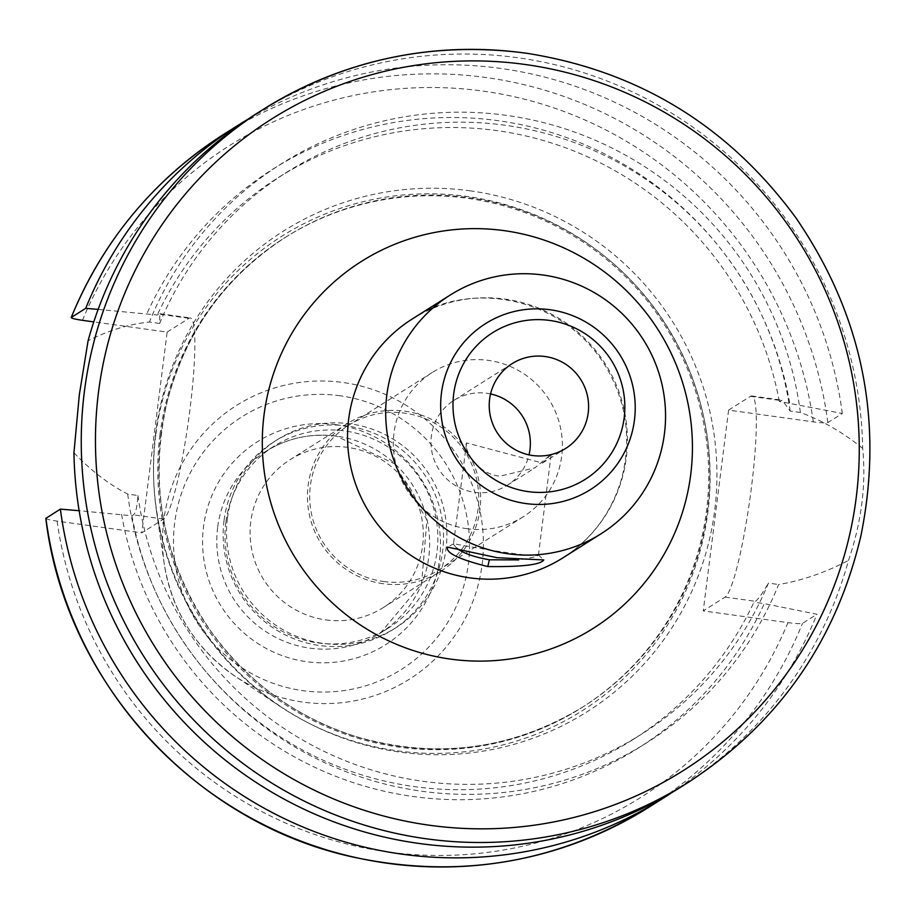 <?xml version="1.0" encoding="UTF-8"?>
<svg xmlns="http://www.w3.org/2000/svg" width="916" height="916" viewBox="0 0 916 916"><rect width="100%" height="100%" fill="white"/><g stroke="black" fill="none" stroke-linecap="round" stroke-linejoin="round"><path stroke-width="0.69" stroke-dasharray="4.58 3.44" d="M456.58 548.1L453.409 544.344L453.878 543.703C460.336 545.26 535.768 558.497 538.368 554.936L538.436 555.085C537.635 556.378 531.051 557.993 518.662 559.905M551.123 454.599L542.478 463.061L466.565 442.92C463.359 446.997 475.198 473.835 499.964 476.16L534.898 467.847L550.699 454.702M466.565 442.92L453.431 544.344M490.564 393.937A50.14 49.51 57.7 0 0 486.923 393.296A50.14 49.51 57.7 0 0 453.901 400.384A50.14 49.51 57.7 0 0 432.18 453.191A50.14 49.51 57.7 0 0 474.419 492.281A50.14 49.51 57.7 0 0 507.43 485.194A50.14 49.51 57.7 0 0 529.024 454.874M467.217 528.738A85.28 84.215 -122.3 0 1 395.391 462.271A85.28 84.215 -122.3 0 1 432.329 372.446A85.28 84.215 -122.3 0 1 549.062 399.616A85.28 84.215 -122.3 0 1 523.368 516.681A85.28 84.215 -122.3 0 1 467.217 528.738M383.586 581.523A85.28 84.215 57.7 0 0 439.737 569.466A85.28 84.215 57.7 0 0 465.442 452.401A85.28 84.215 57.7 0 0 348.71 425.219A85.28 84.215 57.7 0 0 311.761 515.044A85.28 84.215 57.7 0 0 383.586 581.523M383.151 583.71A87.398 86.299 -122.3 0 1 309.551 515.594A87.398 86.299 -122.3 0 1 347.404 423.535A87.398 86.299 -122.3 0 1 467.034 451.393A87.398 86.299 -122.3 0 1 440.699 571.355A87.398 86.299 -122.3 0 1 383.151 583.71M325.81 619.903A87.398 86.299 57.7 0 0 383.357 607.548A87.398 86.299 57.7 0 0 409.692 487.575A87.398 86.299 57.7 0 0 290.063 459.729A87.398 86.299 57.7 0 0 252.209 551.775A87.398 86.299 57.7 0 0 325.81 619.903M167.147 332.084L188.982 318.299A101.71 12.332 97.9 0 1 190.299 317.955A101.71 12.332 97.9 0 1 189.211 415.246A101.71 12.332 97.9 0 1 163.621 519.074L141.785 532.86L167.147 332.084L93.798 321.894M98.149 309.402L157.277 315.001L159.842 313.73L159.647 323.451L149.434 322.031C128.938 324.138 108.489 330.39 88.085 340.763M73.944 452.779C90.787 470.446 108.706 484.22 127.702 494.079L137.915 495.499C137.228 506.811 135.694 513.269 133.347 514.872L131.904 515.777L79.154 510.716M45.903 518.238C45.743 519.017 49.464 519.967 57.09 521.09L141.785 532.86M680.714 787.153A397.979 392.998 57.7 0 0 848.525 560.409C861.555 521.857 866.273 484.53 862.666 448.405A397.979 392.998 57.7 0 0 654.837 103.325A397.979 392.998 57.7 0 0 255.907 114.019M127.702 494.079A342.321 338.027 57.7 0 0 421.349 791.161A342.321 338.027 57.7 0 0 778.634 584.523C802.084 580.561 825.373 572.523 848.525 560.409M137.915 495.499A332.279 328.123 57.7 0 0 641.372 734.288A332.279 328.123 57.7 0 0 768.432 583.103L778.634 584.523M131.904 515.777A332.279 328.123 57.7 0 0 632.945 739.613A332.279 328.123 57.7 0 0 753.937 602.213L755.368 601.308C757.944 599.728 762.295 593.671 768.432 583.103M121.565 514.334A342.321 338.027 57.7 0 0 412.921 796.485A342.321 338.027 57.7 0 0 764.288 603.644L753.937 602.213M672.149 792.397A397.979 392.998 57.7 0 0 816.946 614.247L764.288 603.644M862.666 448.405C843.063 432.455 822.305 420.49 800.378 412.486L790.165 411.066L782.23 400.212L779.298 401.426L842.319 413.471L827.858 422.597C825.957 423.123 821.114 422.883 813.316 421.875L728.609 410.105L750.456 396.319A101.71 12.332 97.9 0 1 751.773 395.964A101.71 12.332 97.9 0 1 750.685 493.266A101.71 12.332 97.9 0 1 725.094 597.095L703.248 610.88L787.943 622.651C795.741 623.659 800.595 623.899 802.496 623.372L816.946 614.247M728.609 410.105L703.248 610.88M800.378 412.486A342.321 338.027 57.7 0 0 506.72 115.405A342.321 338.027 57.7 0 0 149.434 322.031M155.754 435.249A280.8 277.285 57.7 0 0 156.533 511.414A280.8 277.285 57.7 0 0 279.243 705.835A280.8 277.285 57.7 0 0 684.905 592.87A280.8 277.285 57.7 0 0 508.071 205.402A280.8 277.285 57.7 0 0 155.754 435.249M159.956 434.745A277.96 274.468 57.7 0 0 285.952 705.068A277.96 274.468 57.7 0 0 581.591 707.782A277.96 274.468 57.7 0 0 665.36 326.233A277.96 274.468 57.7 0 0 284.899 237.656A277.96 274.468 57.7 0 0 159.956 434.745M842.319 413.471A397.979 392.998 57.7 0 0 247.492 119.492M789.649 402.868A342.321 338.027 57.7 0 0 498.293 120.717A342.321 338.027 57.7 0 0 146.926 313.558M779.298 401.426A332.279 328.123 57.7 0 0 278.269 177.601A332.279 328.123 57.7 0 0 157.277 315.001M790.165 411.066A332.279 328.123 57.7 0 0 286.697 172.277A332.279 328.123 57.7 0 0 159.647 323.451M227.397 518.445A111.179 109.794 57.7 0 0 277.8 626.578A111.179 109.794 57.7 0 0 396.044 627.655A111.179 109.794 57.7 0 0 429.558 475.038A111.179 109.794 57.7 0 0 277.376 439.611A111.179 109.794 57.7 0 0 227.397 518.445M224.031 520.574A111.179 109.794 57.7 0 0 274.422 628.708A111.179 109.794 57.7 0 0 392.678 629.784A111.179 109.794 57.7 0 0 426.18 477.167A111.179 109.794 57.7 0 0 273.999 441.741A111.179 109.794 57.7 0 0 224.031 520.574M225.863 522.28A107.39 106.05 57.7 0 0 274.548 626.727A107.39 106.05 57.7 0 0 388.762 627.769A107.39 106.05 57.7 0 0 421.131 480.362A107.39 106.05 57.7 0 0 274.136 446.138A107.39 106.05 57.7 0 0 225.863 522.28M412.12 319.077A141.201 139.427 -122.3 0 1 505.082 299.12A141.201 139.427 -122.3 0 1 624.002 409.177A141.201 139.427 -122.3 0 1 562.836 557.901C591.805 539.18 611.293 513.086 621.323 479.629C632.132 439.245 626.544 400.899 604.571 364.557C559.287 292.971 465.019 281.43 412.12 319.077M163.621 519.074L133.347 514.872M188.982 318.299L158.708 314.096M688.076 782.504A397.979 392.998 57.7 0 0 860.479 363.32A397.979 392.998 57.7 0 0 525.303 53.117M649.284 806.985A397.979 392.998 57.7 0 0 802.496 623.372M57.09 521.09A385.35 380.518 57.7 0 0 387.147 851.834A385.35 380.518 57.7 0 0 787.943 622.651M750.456 396.319L780.73 400.521M725.094 597.095L755.368 601.308M163.827 520.185A161.88 159.842 57.7 0 0 164.273 564.096A161.88 159.842 57.7 0 0 235.011 676.18A161.88 159.842 57.7 0 0 473.503 599.82A161.88 159.842 57.7 0 0 343.156 382.522A161.88 159.842 57.7 0 0 163.827 520.185M340.157 395.781A149.377 147.499 57.7 0 0 185.032 599.259A149.377 147.499 57.7 0 0 439.405 634.605A149.377 147.499 57.7 0 0 340.157 395.781M161.079 434.035A277.96 274.468 57.7 0 0 287.063 704.358A277.96 274.468 57.7 0 0 582.702 707.072A277.96 274.468 57.7 0 0 703.11 414.307A277.96 274.468 57.7 0 0 469.015 197.661A277.96 274.468 57.7 0 0 286.01 236.946A277.96 274.468 57.7 0 0 161.079 434.035M470.641 190.894A284.269 280.708 57.7 0 0 175.425 578.145A284.269 280.708 57.7 0 0 659.52 645.414A284.269 280.708 57.7 0 0 470.641 190.894M813.316 421.875A385.35 380.518 57.7 0 0 483.247 91.131A385.35 380.518 57.7 0 0 82.451 320.314M827.858 422.597A397.979 392.998 57.7 0 0 224.477 133.851M217.63 527.479A107.39 106.05 57.7 0 0 266.316 631.925A107.39 106.05 57.7 0 0 380.529 632.967A107.39 106.05 57.7 0 0 427.062 519.853A107.39 106.05 57.7 0 0 336.607 436.153A107.39 106.05 57.7 0 0 265.903 451.336A107.39 106.05 57.7 0 0 217.63 527.479M336.504 424.738A120.03 118.519 57.7 0 0 211.848 588.244A120.03 118.519 57.7 0 0 416.253 616.651A120.03 118.519 57.7 0 0 336.504 424.738M453.878 543.703L447.477 547.092M538.368 554.936L543.783 559.939M538.436 555.085L551.123 454.657M507.43 485.194L534.91 467.847M542.478 463.072L565.676 448.428M453.901 400.384L512.159 363.618M432.329 372.446L348.71 425.219M523.368 516.681L439.737 569.466M347.404 423.535L290.063 459.729M440.699 571.355L383.357 607.548M159.842 313.719L190.299 317.955M632.945 739.613L641.372 734.288M751.773 395.964L782.23 400.2M156.533 511.414L164.273 564.096C172.094 611.407 195.669 648.768 235.011 676.18L279.243 705.835M581.591 707.782L582.702 707.072C511.597 750.067 435.867 759.845 355.511 736.43C295.948 717.262 247.732 682.202 210.863 631.227C162.682 560.5 148.186 483.717 167.376 400.899C186.051 330.859 225.599 276.208 286.01 236.946L284.899 237.656M278.269 177.601L286.697 172.277M392.678 629.784L396.044 627.655M273.999 441.741L277.376 439.611M274.136 446.138L265.903 451.336C287.544 437.985 311.062 432.936 336.447 436.188L394.659 463.851L426.936 519.956L421.543 584.087L380.529 632.967L388.762 627.769"/><path stroke-width="1.37" d="M518.662 559.905L489.396 559.802C474.122 557.111 463.175 553.207 456.58 548.1M487.759 566.569C522.063 566.958 540.738 564.748 543.783 559.939L497.045 557.707L447.477 547.092C445.52 552.817 458.95 559.31 487.759 566.569L489.396 559.802M543.222 275.04A141.201 139.427 57.7 0 0 450.26 295.009A141.201 139.427 57.7 0 0 407.712 488.835A141.201 139.427 57.7 0 0 600.976 533.822A141.201 139.427 57.7 0 0 662.142 385.098A141.201 139.427 57.7 0 0 543.222 275.04M545.169 356.53A50.14 49.51 -122.3 0 1 587.396 395.62A50.14 49.51 -122.3 0 1 565.676 448.428A50.14 49.51 -122.3 0 1 497.045 432.455A50.14 49.51 -122.3 0 1 512.159 363.618A50.14 49.51 -122.3 0 1 545.169 356.53M529.024 454.874A50.14 49.51 57.7 0 0 490.564 393.937M525.303 53.117A397.979 392.998 57.7 0 0 263.27 109.37L255.907 114.019A397.979 392.998 57.7 0 0 88.085 340.763L79.326 394.762L73.944 452.779A397.979 392.998 57.7 0 0 281.773 797.847A397.979 392.998 57.7 0 0 680.714 787.153L688.076 782.504C778.52 723.514 836.159 641.166 860.994 535.436C884.02 420.776 862.322 314.909 795.912 217.836C728.048 125.538 637.891 70.612 525.463 53.071C431.196 40.968 343.798 59.735 263.27 109.37A397.979 392.998 57.7 0 0 84.386 391.567A397.979 392.998 57.7 0 0 264.781 778.623A397.979 392.998 57.7 0 0 688.076 782.504M93.798 321.894L82.451 320.314C74.826 319.192 71.105 318.241 71.276 317.463L85.726 308.337L98.149 309.402M224.477 133.851C154.254 178.906 103.153 240.141 71.173 317.566L71.276 317.463A397.979 392.998 57.7 0 1 224.477 133.851L238.939 124.736A397.979 392.998 57.7 0 0 85.726 308.337M79.154 510.716L60.364 509.113L45.811 518.41C65.07 681.596 195.509 824.354 355.763 857.628C460.599 879.383 558.439 862.506 649.284 806.985L663.745 797.859A397.979 392.998 57.7 0 0 672.149 792.397M60.364 509.113A397.979 392.998 57.7 0 0 663.745 797.859M247.492 119.492A397.979 392.998 57.7 0 0 238.939 124.736M600.976 533.822L562.836 557.901A141.201 139.427 -122.3 0 1 469.874 577.859A141.201 139.427 -122.3 0 1 350.954 467.801A141.201 139.427 -122.3 0 1 412.12 319.077L450.26 295.009M549.726 320.44A86.711 85.623 -122.3 0 1 607.342 459.076A86.711 85.623 -122.3 0 1 459.683 438.558A86.711 85.623 -122.3 0 1 549.726 320.44M550.184 309.757A98.161 96.924 57.7 0 0 448.245 443.47A98.161 96.924 57.7 0 0 615.403 466.702A98.161 96.924 57.7 0 0 550.184 309.757M450.306 659.073A217.012 214.287 57.7 0 0 675.665 363.446A217.012 214.287 57.7 0 0 306.116 312.104A217.012 214.287 57.7 0 0 450.306 659.073M525.406 64.521A385.35 380.518 57.7 0 0 125.229 589.457A385.35 380.518 57.7 0 0 781.44 680.645A385.35 380.518 57.7 0 0 525.406 64.521M45.903 518.238A397.979 392.998 57.7 0 0 649.284 806.985"/></g></svg>
